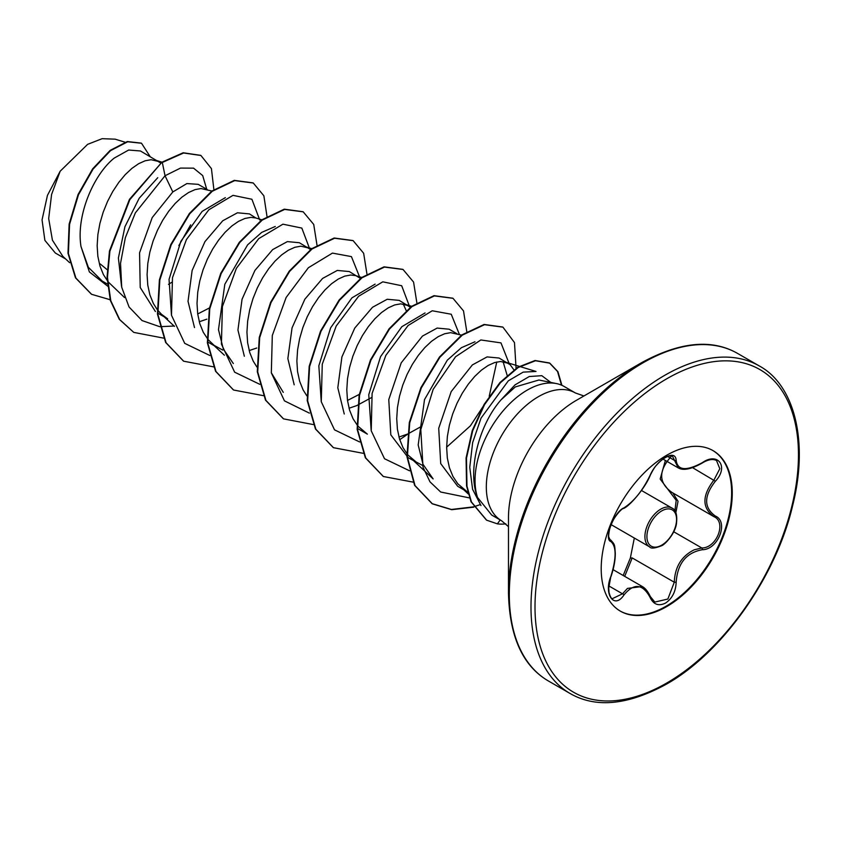 <?xml version="1.0" encoding="UTF-8"?>
<svg xmlns="http://www.w3.org/2000/svg" width="841" height="841" viewBox="0 0 841 841"><rect width="100%" height="100%" fill="white"/><g stroke="black" fill="none" stroke-linecap="round" stroke-linejoin="round"><path stroke-width="1.26" d="M623.938 507.89C633.956 501.425 642.661 490.597 650.051 475.407C653.457 467.764 658.598 461.72 665.473 457.252C672.211 453.867 675.775 454.897 676.164 460.342C677.531 470.508 686.245 471.286 702.309 462.676C718.14 451.501 729.021 466.986 715.376 481.241C703.749 496.106 703.749 507.712 715.376 516.059C729.031 521.704 718.119 549.762 702.309 549.72C686.235 552.663 677.52 563.502 676.164 582.235C675.775 591.601 672.211 598.55 665.473 603.102C658.587 606.435 653.457 604.511 650.051 597.331C642.619 583.707 633.904 582.929 623.938 594.997C614.266 609.736 603.407 594.209 610.881 576.4C616.495 558.046 616.495 546.419 610.881 541.551C603.396 539.491 614.287 511.433 623.938 507.89A1.419 1.177 63.4 0 1 623.412 508.5C622.224 507.985 613.804 516.879 611.06 524.837C609.725 526.96 608.001 536.758 608.905 537.304L609.988 539.586M610.818 576.6L608.726 588.069L609.021 592.442C610.145 596.574 611.26 598.645 612.364 598.655L622.498 593.809L627.47 588.406L642.261 586.503M654.813 602.072L667.859 599.034L674.282 582.224C674.913 566.887 681.578 556.08 694.256 549.793L701.815 547.975C716.69 548.132 726.834 522.061 713.967 516.679L713.998 516.7A1.419 0.936 117.9 0 1 713.967 516.679C701.93 507.953 701.93 495.727 713.967 480.011L719.801 468.731L716.5 460.511C712.832 458.65 708.09 459.48 702.277 463.002L702.309 462.676M674.913 510.929L676.196 500.332L660.164 479.044L665.368 460.458M623.181 575.486L630.351 558.025L634.324 538.04M712.758 450.471A92.678 53.509 -60 0 1 726.561 524.837A92.678 53.509 -60 0 1 666.104 606.214A92.678 53.509 -60 0 1 620.08 610.987M666.734 455.233A92.678 53.509 -60 0 1 713.073 450.65A92.678 53.509 -60 0 1 727.276 524.91A92.678 53.509 -60 0 1 666.734 606.571A92.678 53.509 -60 0 1 620.395 611.165A92.678 53.509 -60 0 1 606.193 536.905A92.678 53.509 -60 0 1 666.734 455.233M576.327 400.369A95.948 55.39 120 0 0 576.316 400.369L641.62 362.671A188.3 108.71 120 0 0 641.62 362.671A188.3 108.71 120 0 0 508.479 593.283C509.541 636.91 522.881 666.156 548.479 681.021L570.166 693.541C595.827 708.28 627.828 705.2 666.146 684.311C721.967 653.142 775.928 577.22 792.611 505.735C809.315 439.78 793.536 384.326 759.286 365.951A189.13 109.193 120 0 0 664.726 375.328A189.13 109.193 120 0 0 541.173 541.982A189.13 109.193 120 0 0 570.166 693.541M556.458 383.58L538.913 380.006L515.302 386.923L501.068 399.811C478.718 425.125 467.144 471.286 477.541 497.462A73.787 42.597 -60 0 1 527.223 390.108A73.787 42.597 -60 0 1 556.458 383.58A73.787 42.597 -60 0 1 564.111 386.461L575.391 392.968A73.787 42.597 120 0 0 538.492 396.626A73.787 42.597 120 0 0 490.292 461.646A73.787 42.597 120 0 0 501.604 520.768L508.479 526.666M501.604 520.768L491.68 515.039L477.541 497.462M513.925 369.872L510.182 364.742L499.081 358.035L487.076 356.91L472.379 364.91L451.207 391.58L438.718 428.279L440.716 463.601L457.693 486.287L467.827 492.132M508.132 363.27L500.563 361.493L494.592 362.576L488.137 365.478L481.43 370.135L474.734 376.421L468.279 384.179L462.308 393.189L457.041 403.207L452.679 413.951L449.409 425.125L447.37 436.405L446.655 447.475L447.328 458.03L449.43 467.764L452.921 476.405L457.735 483.722L467.218 491.785M160.789 163.049L140.447 150.981L128.662 150.034L114.197 158.108C93.772 174.381 75.921 215.391 80.999 246.529L88.337 267.27L102.181 281.041L107.816 284.29M158.644 161.493L151.075 159.716L145.104 160.799L138.639 163.701L131.942 168.358L125.235 174.644L118.781 182.402L112.81 191.412L107.543 201.43L103.191 212.174L99.921 223.349L97.871 234.628L97.157 245.698L97.84 256.253L99.932 265.977L103.422 274.629L108.237 281.945L124.542 297.556M207.306 189.593L198.213 184.337L186.891 183.569L172.815 191.948L152.21 217.577L139.564 252.836L140.216 287.496L155.406 311.517M212.437 191.159L200.999 188.542L195.028 189.624L188.573 192.526L181.866 197.183L175.17 203.469L168.705 211.228L162.734 220.237L157.477 230.255L153.115 240.999L149.845 252.174L147.806 263.454L147.091 274.523L147.764 285.078L149.856 294.802L153.346 303.454L157.099 309.414M157.53 309.982L161.409 314.208L167.653 318.834L158.592 313.609M199.254 321.756L206.833 319.181M261.835 219.827L255.822 217.977L249.441 213.908L237.446 212.784L222.739 220.773L204.962 241.609L192.126 270.497L188.027 301.33L194.502 327.58M255.822 217.977L250.923 217.367L244.952 218.45L238.497 221.351L231.801 226.008L225.094 232.295L218.639 240.053L212.668 249.062L207.401 259.081L203.049 269.824L199.78 280.999L197.73 292.279L197.015 303.349L197.698 313.903L199.79 323.627L203.28 332.279L208.095 339.596L214.14 345.388L222.77 350.098M249.178 350.581L256.757 348.006M310.581 249.535L299.364 242.734L287.38 241.598L272.663 249.598L254.907 270.455L242.05 299.27L237.94 330.029L244.342 356.227M308.426 247.969L300.857 246.192L294.886 247.275L288.431 250.176L281.724 254.834L275.018 261.12L268.563 268.878L262.592 277.887L257.325 287.906L252.973 298.65L249.703 309.824L247.653 321.104L246.939 332.174L247.622 342.729L249.714 352.453L253.204 361.104L256.957 367.075M360.831 278.665L349.299 271.559L337.294 270.434L322.597 278.424L304.873 299.165L292.048 327.885L287.853 358.592L294.192 384.8M358.35 276.794L355.68 275.627L350.781 275.018L344.81 276.1L338.355 279.002L331.648 283.659L324.952 289.945L318.497 297.703L312.516 306.713L307.259 316.731L302.897 327.475L299.627 338.65L297.588 349.93L296.873 360.999L297.546 371.554L299.648 381.278L303.128 389.93L306.881 395.89M349.036 408.232L356.616 405.656L371.333 397.667M410.765 307.491L399.223 300.384L387.228 299.259L372.521 307.259L354.755 328.074L341.909 356.962L337.809 387.775L344.253 414.003M408.274 305.619L400.715 303.843L394.734 304.926L388.279 307.827L381.583 312.484L374.876 318.771L368.421 326.529L362.45 335.538L357.183 345.556L352.831 356.3L349.562 367.475L347.512 378.755L346.797 389.825L347.48 400.379L349.572 410.114L353.062 418.755L357.877 426.072L367.359 434.135L358.308 428.91M398.96 437.057L407.454 434.093M456.947 333.719L449.147 329.209L437.162 328.074L422.455 336.085L401.231 362.828L388.773 399.57L390.813 434.85L408.232 457.735L422.487 465.399M461.551 335.128L450.639 332.668L444.668 333.751L438.214 336.652L431.507 341.309L424.81 347.596L418.345 355.354L412.374 364.363L407.107 374.382L402.755 385.125L399.486 396.3L397.436 407.58L396.721 418.65L397.404 429.204L399.496 438.939L402.986 447.58L407.811 454.897L417.294 462.96M168.494 284.395L171.627 282.366M197.772 313.945L209.472 307.922M347.564 400.421L359.254 394.397M406.413 311.002L403.196 303.948M407.927 433.893L421.267 426.492M507.144 375.37L503.065 361.598M65.672 258.986L55.327 253.015L44.878 240.347L42.05 219.89L47.443 195.375L60.163 171.228L87.622 144.347L102.139 138.681L115.133 139.164L124.973 142.171M60.163 171.228L51.595 194.45L48.683 218.555L52.426 240.2L62.833 256.347L69.645 262.697M107.175 269.688L100.142 263.895M172.815 191.948L165.036 175.748L180.479 168.084L193.567 168.147L202.692 175.58L206.718 189.246M108.026 286.413L89.377 271.937L80.999 246.529M159.569 326.634L142.055 320.568L129.062 306.997L121.714 287.254L120.526 263.328L125.351 237.656L135.359 212.868L165.036 175.748L162.313 162.471L183.59 152.999L200.925 155.49L211.427 168.61L213.94 190.087M110.139 299.722L91.595 294.308L75.89 278.056L68.405 253.509L69.561 224.337L78.465 194.797L93.078 169.073L110.549 150.634L127.716 141.772L141.519 143.254L150.119 156.563M161.893 162.229L129.43 199.401L109.477 250.975L107.059 277.067L110.36 300.489L119.317 319.359L133.772 332.395L119.737 319.601L110.781 300.731L107.469 277.299L109.898 251.217L129.84 199.643L161.893 162.229L183.18 152.757L200.715 155.364M91.385 294.192L75.469 277.814L67.984 253.267L69.141 224.095L78.045 194.555L92.657 168.831L110.139 150.392L127.296 141.54L141.309 143.128M190.665 224.862L178.828 245.614M480.978 505.567L472.589 489.283L469.751 467.333L472.653 442.566L481.041 418.114L508.311 380.836L523.186 372.121L536.011 371.459L519.854 366.518M411.049 458.334L433.136 478.918L423.023 464.348L418.187 444.984L424.516 399.591L447.307 360.179L461.394 347.701L474.986 341.772M496.758 361.987L489.22 396.258M487.833 399.233L470.392 425.84L446.655 447.17M371.175 430.445L368.757 394.713L380.563 356.637L401.84 326.697L425.062 312.947M321.241 401.588L318.834 365.824L330.65 327.79L351.927 297.861L375.128 284.121M283.28 392.358L271.317 372.773M233.346 363.543L223.307 349.026L218.481 329.651L224.82 284.269L247.59 244.878L261.688 232.4L275.27 226.471M171.459 315.112L169.052 279.38L180.868 241.304L202.134 211.396L225.346 197.646M121.535 286.318L118.402 257.966L124.931 226.734L139.175 198.287L157.751 177.693M159.937 326.676L174.339 326.024M259.722 219.953L251.901 199.254L233.01 195.354L208.82 209.798L186.429 239.559L172.479 277.719L171.49 315.27L184.726 343.359L209.861 355.501M309.646 248.768L301.824 228.079L282.933 224.179L258.744 238.623L236.353 268.384L222.402 306.545L221.414 344.095L234.65 372.185L259.795 384.326M359.538 276.815L351.422 256.61L332.447 253.099L308.353 267.753L286.129 297.493L272.305 335.485L271.328 372.847L284.437 400.852L309.351 413.12M409.504 306.429L401.683 285.73L382.792 281.83L358.602 296.274L336.211 326.035L322.261 364.195L321.273 401.746L334.508 429.835L359.654 441.977M459.396 334.466L451.249 314.24L432.232 310.771L408.095 325.52L385.861 355.365L372.1 393.441L371.238 430.813L384.505 458.734L409.578 470.802M509.362 364.079L500.973 342.886L480.842 339.964L455.57 356.752L433.157 389.362L420.794 429.604L423.002 467.197L429.982 481.83L440.673 492.017L469.541 497.925M550.802 382.424L541.814 375.685L529.273 376.526L515.028 384.884L501.068 399.811M133.772 332.395L163.469 338.093M267.049 216.81L263.864 195.785L253.278 183.012L234.702 180.605L212.237 191.296L189.772 213.751L171.207 244.805L159.832 280.021L157.856 314.313L166.066 342.718L183.674 361.21L213.698 366.876M316.994 245.12L313.725 224.442L303.223 211.848L284.657 209.42L262.192 220.111L239.717 242.555L221.141 273.609L209.756 308.826L207.78 343.117L215.979 371.533L233.588 390.024L263.622 395.701M366.928 273.945L363.648 253.257L353.136 240.663L334.571 238.245L312.095 248.947L289.63 271.401L271.054 302.476L259.68 337.693L257.714 371.985L265.935 400.4L283.554 418.871L313.251 424.558M416.852 302.771L413.572 282.071L403.049 269.477L384.474 267.081L362.008 277.782L339.543 300.248L320.968 331.312L309.604 366.529L307.648 400.821L315.859 429.225L333.478 447.696L363.48 453.362M399.738 439.685L408.39 433.693M466.776 331.596L463.507 310.907L452.994 298.313L434.419 295.906L411.953 306.597L389.488 329.052L370.913 360.106L359.538 395.323L357.562 429.614L365.772 458.019L383.38 476.511L413.404 482.177M516.08 368.369L514.482 342.581L502.929 327.149L484.521 324.689L462.245 335.16L439.906 357.246L421.32 387.901L409.735 422.802L407.359 456.978L415.023 485.572L432.442 503.864L451.701 509.699L473.777 507.155M561.914 385.336L557.93 371.701L549.867 363.196L535.475 360.747L518.203 367.506L500.427 382.718L484.542 404.637L472.684 430.781L466.482 458.208L466.965 486.14L471.444 501.982L486.645 520.19L497.409 523.859A73.293 42.313 -60 0 0 505.851 523.848M253.067 182.896L234.292 180.363L211.827 191.054L189.362 213.509L170.786 244.563L159.412 279.78L157.435 314.071L165.645 342.476L183.464 361.083M303.012 211.722L284.237 209.178L261.772 219.869L239.307 242.313L220.72 273.367L209.346 308.584L207.37 342.876L215.569 371.291L233.388 389.909M352.936 240.547L334.15 238.014L311.675 248.705L289.209 271.17L270.634 302.234L259.259 337.451L257.304 371.743L265.514 400.158L283.343 418.755M402.839 269.362L384.053 266.839L361.588 277.551L339.123 300.006L320.558 331.07L309.194 366.298L307.228 400.579L315.449 428.984L333.267 447.57M452.784 298.198L434.009 295.664L411.533 306.355L389.068 328.81L370.503 359.864L359.118 395.081L357.152 429.373L365.362 457.777L383.181 476.384M502.729 327.023L484.111 324.458L461.825 334.918L439.486 357.005L420.899 387.659L409.315 422.56L406.949 456.737L414.602 485.331L432.022 503.622L451.396 509.467L473.599 506.85M473.83 506.776L479.833 504.737M561.504 385.146L557.52 371.48L549.446 362.955L535.055 360.505L517.783 367.265L500.006 382.476L484.122 404.395L472.264 430.539L466.072 457.967L466.555 485.898L471.034 501.741L486.434 520.064M672.832 492.942L678.035 501.289L675.849 512.695M630.351 558.025L632.201 557.93L624.695 576.358M678.224 467.869L672.464 456.19M671.885 455.717C658.282 470.445 658.282 482.671 671.885 492.384M671.78 492.332A1.419 0.841 -61.9 0 0 670.582 493.015M623.412 508.5L623.412 508.5C629.142 506.65 645.089 488.411 650.324 475.144A1.419 0.778 22.7 0 0 650.324 474.766M610.061 539.638L610.356 539.806A1.419 1.314 115.6 0 1 610.881 541.551M610.65 539.964C614.918 544.632 614.634 544.379 615.297 553.273C615.328 560.222 613.898 567.98 610.997 576.558L610.881 576.4M650.051 475.407A1.419 0.778 22.7 0 0 650.324 475.144C653.11 469.635 655.202 466.292 656.611 465.105C666.019 454.266 673.052 455.391 672.453 456.19M608.852 585.935L622.498 593.809A1.419 0.725 35.2 0 1 623.938 594.997M676.164 460.342A1.419 1.146 -179.5 0 1 674.282 460.279L667.649 456.453M649.998 596.269A1.419 0.767 157.4 0 1 650.335 596.553A1.419 0.767 157.4 0 1 650.051 597.331M632.201 557.93L674.282 582.224L676.164 582.235M715.376 481.241L692.532 467.638M673.736 531.775L701.815 547.975A1.419 0.799 86 0 1 702.309 549.72M715.376 516.059A1.419 0.936 117.9 0 1 713.998 516.7L714.314 516.868M611.134 524.647L649.546 546.829A22.381 12.92 -60 0 1 646.119 528.894A22.381 12.92 -60 0 1 660.732 509.173A22.381 12.92 -60 0 1 671.927 508.059L641.462 490.471M661.741 510.908A20.962 12.1 120 0 0 646.918 536.579A20.962 12.1 120 0 0 661.741 545.136A20.962 12.1 120 0 0 676.563 519.465A20.962 12.1 120 0 0 661.741 510.908M666.734 378.797A186.292 107.553 120 0 0 535.002 606.96A186.292 107.553 120 0 0 666.734 683.018A186.292 107.553 120 0 0 798.466 454.855A186.292 107.553 120 0 0 666.734 378.797M508.479 593.283L508.479 517.877A95.948 55.39 120 0 1 576.316 400.369L641.63 362.66C679.938 341.772 711.928 338.702 737.61 353.441A189.13 109.193 120 0 0 643.05 362.807A189.13 109.193 120 0 0 519.486 529.473A189.13 109.193 120 0 0 548.479 681.021M500.164 519.938L497.409 523.859M649.546 546.829C650.85 548.753 654.813 548.406 661.447 545.788C664.327 545.147 674.797 534.298 676.406 524.069C677.468 515.028 675.975 509.699 671.927 508.059M613.1 569.662L642.146 586.429M583.938 395.974L575.391 392.968M208.526 342.434L217.577 347.659M519.307 366.35L505.462 362.114M411.617 306.303L405.604 304.453M361.693 277.477L355.68 275.627M311.759 248.652L305.746 246.802M224.4 355.207L211.333 343.033M174.465 326.382L161.409 314.208M161.977 162.176L155.963 160.326M460.973 487.16L468.321 494.003M737.61 353.441L759.286 365.951M662.992 459.081L678.035 467.775M671.234 492.017L713.389 516.353M654.824 602.082L650.335 596.553C647.822 591.318 645.131 587.985 642.251 586.545L642.251 586.545M678.245 467.848C683.207 470.865 691.218 469.246 702.277 463.002"/></g></svg>
